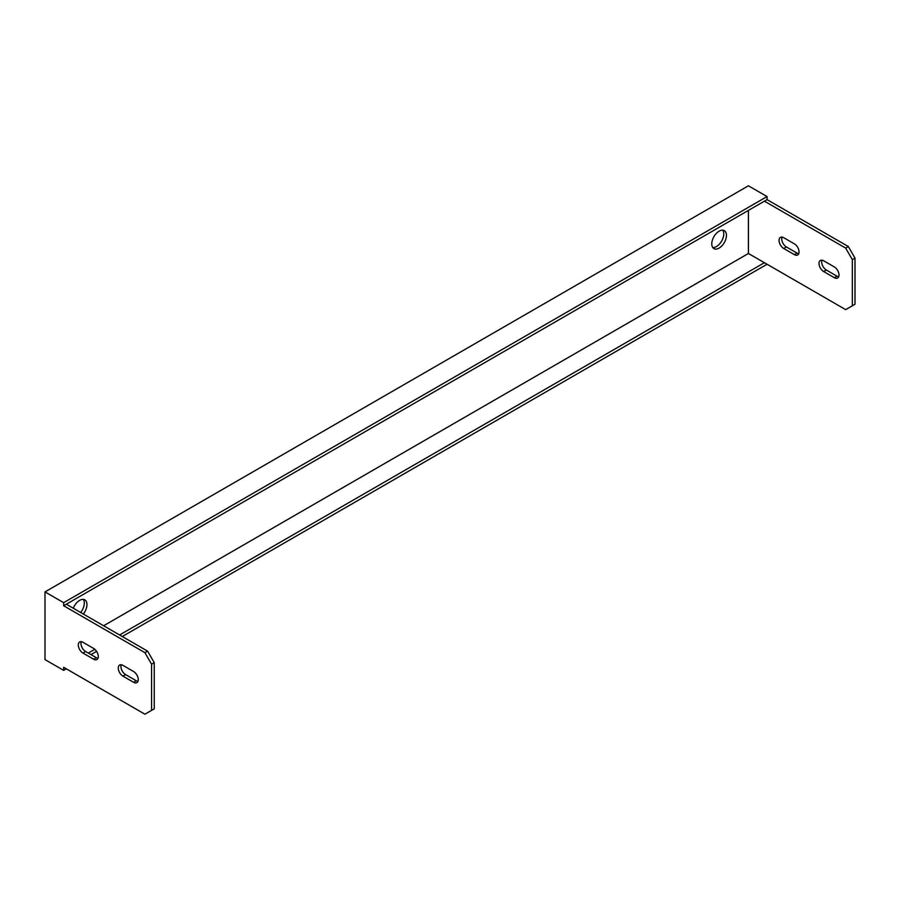 <?xml version="1.0" encoding="UTF-8"?>
<svg xmlns="http://www.w3.org/2000/svg" width="900" height="900" viewBox="0 0 900 900"><rect width="100%" height="100%" fill="white"/><g stroke="black" fill="none" stroke-linecap="round" stroke-linejoin="round"><path stroke-width="1.35" d="M767.07 199.643L764.404 201.172L845.674 248.096L848.34 246.555L767.07 199.643L767.07 196.56L748.418 185.794L45 591.908L63.652 602.674L767.07 196.56M66.319 668.824L63.652 670.365L63.652 667.294L144.922 714.206L154.249 708.829L154.249 662.67L151.583 664.211L151.583 710.359M848.34 246.555L855 258.097L852.334 259.639L852.334 305.786L845.674 309.634L748.418 253.485L764.404 262.71L119.61 634.984M147.578 651.139L66.319 604.215L63.652 605.756L144.922 652.669L147.578 651.139L154.249 662.67M63.652 605.756L63.652 602.674M63.652 670.365L45 659.599L45 591.908M151.583 664.211L144.922 652.669M82.969 642.296L93.623 648.439A6.593 3.802 60 0 1 97.931 654.255A6.593 3.802 60 0 1 96.919 659.543A6.593 3.802 60 0 1 93.623 659.216L82.969 653.062A6.593 3.802 60 0 1 78.66 647.246A6.593 3.802 60 0 1 79.672 641.959A6.593 3.802 60 0 1 82.969 642.296M122.94 665.37L133.594 671.524A6.593 3.802 60 0 1 137.903 677.329A6.593 3.802 60 0 1 136.89 682.616A6.593 3.802 60 0 1 133.594 682.29L122.94 676.136A6.593 3.802 60 0 1 118.631 670.32A6.593 3.802 60 0 1 119.644 665.044A6.593 3.802 60 0 1 122.94 665.37M97.976 658.283A6.593 3.802 60 0 1 96.289 657.675L85.635 651.521A6.593 3.802 60 0 1 81.281 641.678M137.947 681.356A6.593 3.802 60 0 1 136.26 680.749L125.595 674.595A6.593 3.802 60 0 1 121.252 664.751M83.317 614.025A10.361 5.985 120 0 0 84.814 599.861A10.361 5.985 120 0 0 79.639 600.367A10.361 5.985 120 0 0 73.294 608.254M719.111 231.176A10.361 5.985 120 0 0 712.339 240.311A10.361 5.985 120 0 0 713.936 248.614A10.361 5.985 120 0 0 719.111 248.096A10.361 5.985 120 0 0 725.884 238.961A10.361 5.985 120 0 0 724.298 230.659A10.361 5.985 120 0 0 719.111 231.176M794.385 254.632A6.593 3.802 -120 0 0 797.681 254.959A6.593 3.802 -120 0 0 798.694 249.671A6.593 3.802 -120 0 0 794.385 243.866L783.72 237.713A6.593 3.802 -120 0 0 780.424 237.386A6.593 3.802 -120 0 0 779.423 242.674A6.593 3.802 -120 0 0 783.72 248.479L794.385 254.632L797.051 253.091L786.386 246.938A6.593 3.802 60 0 1 782.044 237.105M834.345 277.706A6.593 3.802 -120 0 0 837.653 278.032A6.593 3.802 -120 0 0 838.654 272.756A6.593 3.802 -120 0 0 834.345 266.94L823.691 260.786A6.593 3.802 -120 0 0 820.395 260.46A6.593 3.802 -120 0 0 819.383 265.748A6.593 3.802 -120 0 0 823.691 271.553L834.345 277.706L837.011 276.176L826.357 270.023A6.593 3.802 60 0 1 822.004 260.179M852.334 259.639L845.674 248.096M852.334 305.786L855 304.245L855 258.097M767.07 264.251L122.276 636.525M798.727 253.71A6.593 3.802 60 0 1 797.051 253.091M838.699 276.784A6.593 3.802 60 0 1 837.011 276.176M83.317 599.389A10.361 5.985 -60 0 1 80.651 612.495M722.79 230.197A10.361 5.985 -60 0 1 722.801 238.657A10.361 5.985 -60 0 1 716.445 246.555A10.361 5.985 -60 0 1 712.778 247.534M66.319 604.215L764.404 201.172M96.57 651.364L90.968 654.604M94.804 649.305L88.301 653.062M764.404 262.71L748.418 253.485L103.624 625.759L748.418 253.485L748.418 210.409L748.418 253.485M823.691 271.553L826.357 270.023M133.594 682.29L136.26 680.749M122.94 676.136L125.595 674.595M783.72 248.479L786.386 246.938M93.623 659.216L96.289 657.675M82.969 653.062L85.635 651.521"/></g></svg>
